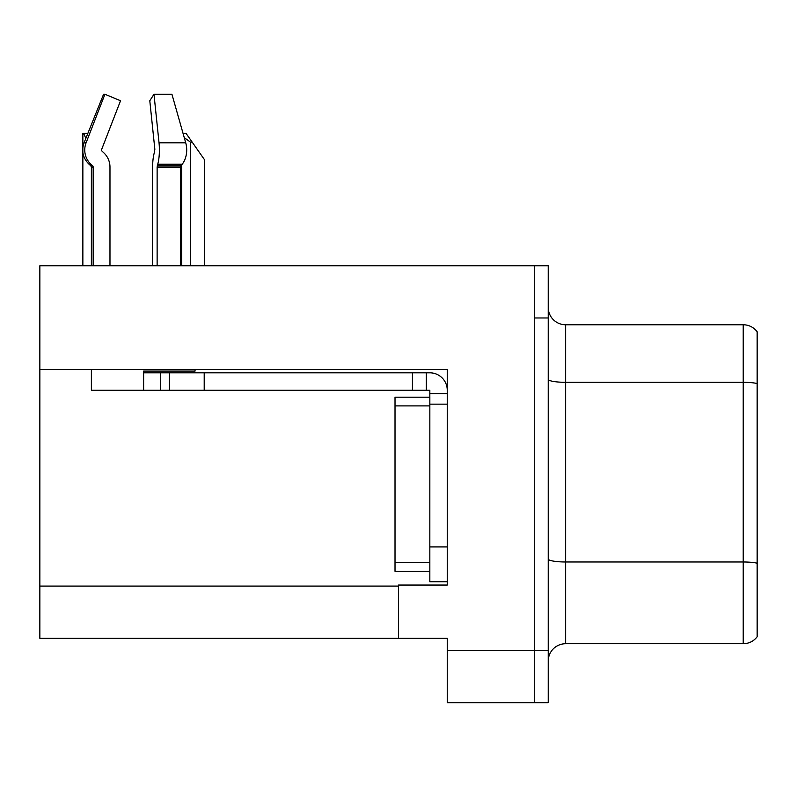 <?xml version="1.0" encoding="UTF-8"?>
<svg xmlns="http://www.w3.org/2000/svg" width="797" height="797" viewBox="0 0 797 797"><rect width="100%" height="100%" fill="white"/><g stroke="black" fill="none" stroke-linecap="round" stroke-linejoin="round"><path stroke-width="1.2" d="M447.247 404.159L447.247 546.921L429.832 546.921L429.832 581.74L447.247 581.74L447.247 546.921L447.247 585.048L398.5 585.048L398.5 638.327L39.85 638.327L39.85 369.509L447.247 369.509L447.247 404.159L429.832 404.159L429.832 390.231L412.428 390.231L412.428 372.817L429.832 372.817A17.414 17.414 0 0 1 447.247 390.241M398.5 638.327L447.247 638.327L447.247 702.745L534.299 702.745L534.299 650.511L534.299 702.745L548.226 702.745L548.226 650.511L534.299 650.511L534.299 265.75L39.85 265.75L39.85 369.509M548.226 661.131A17.414 17.414 0 0 1 565.641 643.727L743.222 643.727L743.222 324.768L565.641 324.768A17.414 17.414 0 0 1 548.226 307.353A17.414 17.414 0 0 0 565.641 324.768L565.641 643.727M534.299 265.75L548.226 265.75L548.226 317.973L534.299 317.973L534.299 650.511L447.247 650.511M757.15 331.731A17.414 17.414 0 0 0 743.222 324.768A17.414 17.414 0 0 1 757.15 331.731L757.15 636.763A17.414 17.414 0 0 1 743.222 643.727M548.226 317.973L548.226 650.511M548.226 379.292A17.414 3.019 0 0 0 565.641 382.311L743.222 382.311A17.414 3.019 180 0 1 757.15 383.526L757.15 384.732M183.061 133.428L186.09 133.428L192.187 142.135L190.453 142.135L184.256 137.652M204.381 265.75L204.381 159.549L192.187 142.135M181.746 265.75L181.746 164.81M82.858 265.75L82.858 133.428L83.665 133.428L85.837 138.419M87.6 134.006L87.202 133.428L83.665 133.428M102.136 151.271A1.743 1.684 -90 0 1 101.697 149.318A1.743 1.684 -90 0 0 102.136 151.271L103.829 152.845A19.148 18.5 90 0 1 109.976 167.101L109.976 265.75M180.55 265.75L180.55 167.101A1.743 1.235 -90 0 1 180.959 165.806L182.204 164.232A19.148 13.539 90 0 0 185.731 142.832L171.933 94.255L153.98 94.255L149.796 100.751L154.847 149.318L154.279 152.845A19.148 4.961 -90 0 0 152.625 167.101L152.625 265.75M91.386 265.75L91.386 167.101L93.159 167.101A1.743 1.684 -90 0 0 92.601 165.806L90.808 165.806L89.045 164.232L90.908 164.232L92.601 165.806A1.743 1.684 -90 0 1 93.159 167.101L93.159 265.75M101.697 149.318L120.536 100.751L104.935 94.255L103.57 94.255L84.064 142.832C81.244 151.002 82.908 158.135 89.045 164.232M195.056 369.509L195.056 371.083L143.619 371.083L143.619 372.817L169.382 372.817L169.382 390.231L91.386 390.231L91.386 369.509M157.129 265.75L157.129 167.101L157.736 164.232A19.148 4.961 -90 0 0 159.031 142.832L153.98 94.255M104.935 94.255L86.086 142.832A19.148 18.5 90 0 0 90.908 164.232M169.382 372.817L412.428 372.817M169.382 390.231L412.428 390.231M429.832 581.74L447.247 581.74M426.355 390.231L426.355 372.817M447.247 393.708L429.832 393.708M429.832 546.921L429.842 397.195L395.013 397.195L395.013 571.3L429.832 571.3M39.85 586.094L398.5 586.094M757.15 563.2A17.414 3.019 180 0 0 743.222 561.985L565.641 561.985A17.414 3.019 0 0 1 548.226 558.966M190.453 265.75L190.453 142.135M143.619 390.231L143.619 372.817M180.55 167.101L157.129 167.101M86.086 142.832L84.064 142.832M185.731 142.832L159.031 142.832M182.204 164.232L157.736 164.232M180.959 165.806L157.278 165.806M204.201 390.231L204.201 372.817M160.675 390.231L160.675 372.817M395.013 562.592L429.832 562.592M395.013 405.902L429.832 405.902M90.808 165.806L91.386 167.101"/></g></svg>
